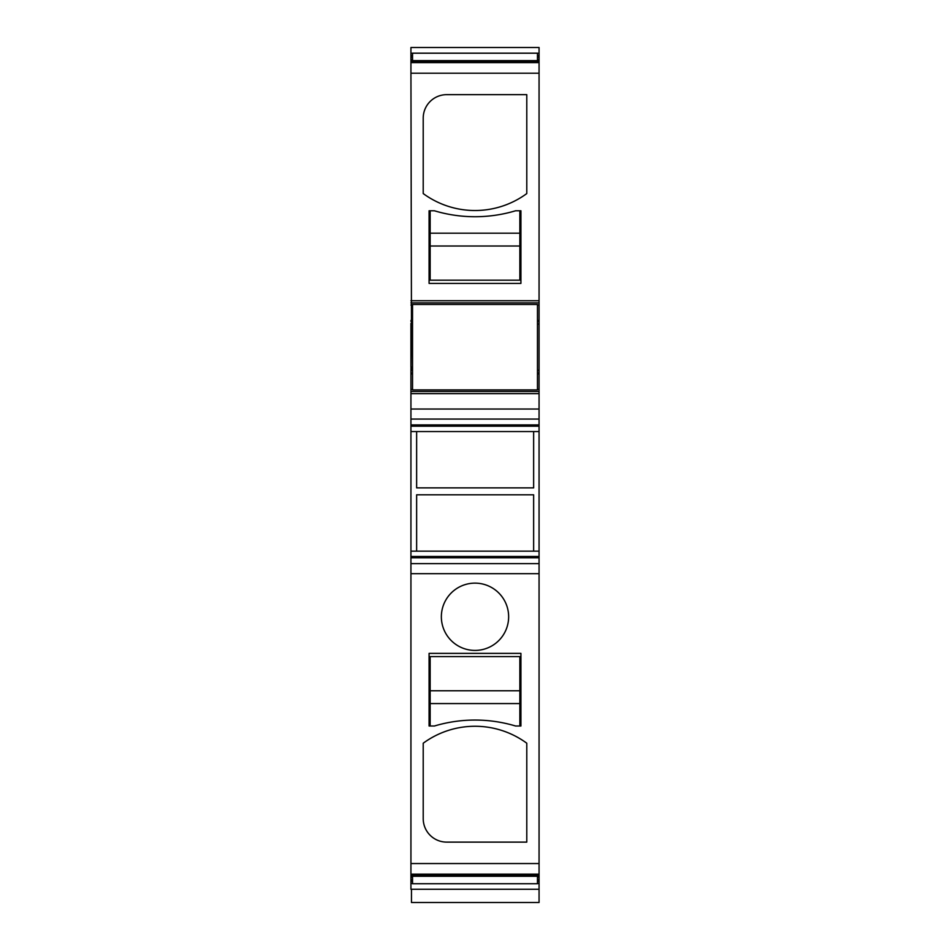 <?xml version="1.0" encoding="UTF-8"?>
<svg xmlns="http://www.w3.org/2000/svg" width="950" height="950" viewBox="0 0 950 950"><rect width="100%" height="100%" fill="white"/><g stroke="black" fill="none" stroke-linecap="round" stroke-linejoin="round"><path stroke-width="1.43" d="M537.462 53.259L539.066 53.259L539.066 47.5L410.934 47.5L410.934 53.259L412.537 53.259M410.934 53.259L410.934 61.346L539.066 61.358L539.066 323.974L537.462 323.974L539.066 323.938L539.066 902.5L411.469 902.5L411.469 889.283M539.066 53.259L539.066 57.166L537.462 57.166M537.462 59.482L539.066 59.482L539.066 57.166M539.066 59.482L539.066 61.358L410.934 61.346L410.934 73.221L539.066 73.221M526.787 743.221A87.554 87.554 0 0 0 423.213 743.221L423.213 818.627A23.489 23.489 0 0 0 446.702 842.116L526.787 842.116L526.787 743.221M520.921 726.002L515.577 726.002A141.479 141.479 0 0 0 434.423 726.002L429.079 726.002L429.079 653.386L520.921 653.386L520.921 726.002M416.634 551.143L533.639 551.143L533.639 494.819L416.634 494.819L416.634 551.143L410.934 551.143L410.934 573.681L539.066 573.681M410.934 551.143L410.934 431.549L416.634 431.549L416.634 487.872L533.639 487.872L533.639 431.549L539.066 431.549M416.634 431.549L533.639 431.549M412.537 370.559L411.469 370.559L411.469 367.009L412.537 367.009M412.537 323.819L411.469 323.819L410.934 370.999M423.213 193.562A87.554 87.554 0 0 0 526.787 193.562L526.787 94.656L446.702 94.656A23.489 23.489 0 0 0 423.213 118.156L423.213 193.562M520.921 210.781L515.577 210.781A141.479 141.479 0 0 1 434.423 210.781L429.079 210.781L429.079 283.397L520.921 283.397L520.921 210.781M458.874 646.297A33.63 33.63 0 0 0 504.521 632.902A33.63 33.63 0 0 0 491.126 587.254A33.63 33.63 0 0 0 445.479 600.649A33.63 33.63 0 0 0 458.874 646.297M537.462 370.417L539.066 370.417L537.462 370.441M410.934 573.681L410.934 889.283L539.066 889.283M410.934 883.524L412.537 883.524M537.462 883.524L539.066 883.524M539.066 875.425L410.934 875.425L539.066 875.437M410.934 556.486L539.066 556.486M410.934 431.549L410.934 426.206L539.066 426.206M539.066 391.507L410.934 391.507L410.934 426.206M410.934 391.507L410.934 389.369L412.537 389.369M410.934 370.441L410.934 389.369M410.934 323.392L410.934 367.009M410.934 73.221L411.469 323.938M410.934 302.884L539.066 302.884M519.852 233.201L430.148 233.201L430.148 280.191L519.852 280.191L519.852 210.781L515.577 210.781M519.852 246.014L430.148 246.014M430.148 233.201L430.148 210.781L434.423 210.781M430.148 703.57L519.852 703.57L519.852 656.592L430.148 656.592L430.148 726.002L434.423 726.002M430.148 690.757L519.852 690.757M519.852 703.57L519.852 726.002L515.577 726.002M537.462 875.437L537.462 876.28L412.537 876.28L412.537 875.437M537.462 876.28L537.462 883.726L412.537 883.726L412.537 876.28M537.462 304.487L412.537 304.487L412.537 389.904L537.462 389.904L537.462 304.487M537.462 53.188L412.537 53.188L412.537 60.634L537.462 60.634L537.462 53.188M537.462 61.346L537.462 60.634M412.537 61.346L412.537 60.634M410.934 55.575L412.537 55.575M537.462 55.575L539.066 55.575M412.537 57.166L410.934 57.166M410.934 59.482L412.537 59.482M539.066 60.824L537.462 60.824M412.537 60.824L410.934 60.824M412.537 327.382L410.934 327.382M537.462 324.188L539.066 324.188M537.462 370.203L539.066 370.203M410.934 881.208L412.537 881.208M537.462 881.208L539.066 881.208M410.934 879.605L412.537 879.605M537.462 879.605L539.066 879.605M410.934 877.301L412.537 877.301M537.462 877.301L539.066 877.301M410.934 875.959L412.537 875.959M537.462 875.959L539.066 875.959M410.934 874.166L539.066 874.166M410.934 863.55L539.066 863.55M410.934 563.647L539.066 563.647M410.934 557.769L539.066 557.769M533.639 551.143L539.066 551.143M410.934 424.923L539.066 424.923M410.934 419.057L539.066 419.057M410.934 409.022L539.066 409.022M410.934 393.644L539.066 393.644M537.462 389.369L539.066 389.369M410.934 373.968L412.537 373.968M537.462 373.968L539.066 373.968M410.934 372.958L412.537 372.958M537.462 372.958L539.066 372.958M410.934 321.433L412.537 321.433M537.462 321.433L539.066 321.433M410.934 320.423L412.537 320.423M537.462 320.423L539.066 320.423M410.934 305.021L412.537 305.021M537.462 305.021L539.066 305.021M410.934 300.746L539.066 300.746M410.934 62.617L539.066 62.617"/></g></svg>
